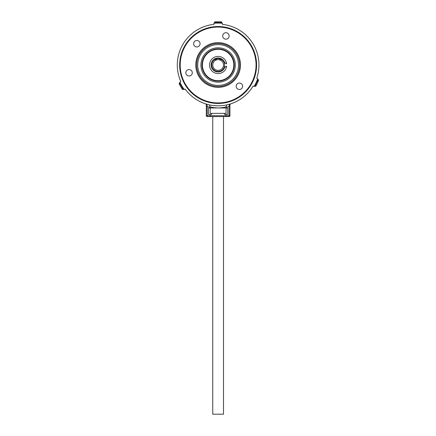 <?xml version="1.0" encoding="UTF-8"?>
<svg xmlns="http://www.w3.org/2000/svg" width="436" height="436" viewBox="0 0 436 436"><rect width="100%" height="100%" fill="white"/><g stroke="black" fill="none" stroke-linecap="round" stroke-linejoin="round"><path stroke-width="0.65" d="M255.812 83.331L254.515 86.11L254.989 86.284A0.861 0.861 0 0 0 256.063 85.843L258.483 80.655L256.063 85.843M254.989 86.284L258.134 79.548A0.861 0.861 0 0 1 258.483 80.655M258.134 79.548L257.692 79.297L256.395 82.077M214.561 59.623A6.447 6.447 0 0 0 218.125 71.439A6.447 6.447 0 0 1 214.561 59.623L221.69 59.623A6.447 6.447 0 0 0 214.561 59.623L218.125 59.623A5.374 5.374 0 0 0 212.752 64.997A5.374 5.374 0 0 0 218.125 70.365A5.374 5.374 0 0 0 223.499 64.997A5.374 5.374 0 0 0 218.125 59.623L221.69 59.623A6.447 6.447 0 0 1 218.125 71.439A6.447 6.447 0 0 0 218.698 71.417L218.97 71.422A7.09 7.09 0 0 0 222.311 70.583A6.981 6.981 0 0 1 211.138 64.997A6.981 6.981 0 0 1 224.796 62.931L225.009 63.002A0.431 0.431 0 0 1 225.592 63.067L226.24 63.82L226.616 63.645A8.595 8.595 0 0 0 218.125 56.397A8.595 8.595 0 0 0 209.531 64.997A8.595 8.595 0 0 0 218.125 73.591A8.595 8.595 0 0 0 226.616 66.343L226.24 66.168L225.592 66.921A0.431 0.431 0 0 1 225.009 66.986L224.796 67.057A6.981 6.981 0 0 1 222.921 70.071L222.311 70.583A7.09 7.09 0 0 0 222.534 70.463A1.074 1.074 0 0 0 223.069 69.531L223.069 69.133A6.447 6.447 0 0 0 224.458 66.185L224.905 66.877A0.431 0.431 0 0 0 225.265 67.073M225.592 63.067A0.431 0.431 0 0 0 224.905 63.111L224.458 63.803A6.447 6.447 0 0 0 223.069 60.855A1.074 1.074 0 0 0 222.038 59.874A6.447 6.447 0 0 1 223.063 60.849M223.499 116.57L223.499 414.2L212.752 414.2L212.752 116.57M225.913 32.711A3.221 3.221 0 0 0 222.687 35.932A3.221 3.221 0 0 0 225.913 39.158A3.221 3.221 0 0 0 229.134 35.932A3.221 3.221 0 0 0 225.913 32.711M239.397 83.042A3.221 3.221 0 0 0 236.176 86.268A3.221 3.221 0 0 0 239.397 89.489A3.221 3.221 0 0 0 242.623 86.268A3.221 3.221 0 0 0 239.397 83.042M196.849 40.499A3.221 3.221 0 0 0 193.628 43.72A3.221 3.221 0 0 0 196.849 46.946A3.221 3.221 0 0 0 200.075 43.72A3.221 3.221 0 0 0 196.849 40.499M189.066 69.558A3.221 3.221 0 0 0 185.84 72.779A3.221 3.221 0 0 0 189.066 76.006A3.221 3.221 0 0 0 192.287 72.779A3.221 3.221 0 0 0 189.066 69.558M181.49 85.347L179.954 82.687L179.539 82.982A0.861 0.861 0 0 0 179.289 84.115L182.15 89.069A0.861 0.861 0 0 0 183.256 89.418L183.714 89.206L182.177 86.546M218.818 23.092L221.886 23.092L221.842 22.585A0.861 0.861 0 0 0 220.987 21.8L215.264 21.8A0.861 0.861 0 0 0 214.408 22.585L214.365 23.092L217.433 23.092M218.125 48.876A16.116 16.116 0 0 1 234.241 64.997A16.116 16.116 0 0 1 218.125 81.112A16.116 16.116 0 0 0 234.241 64.997A16.116 16.116 0 0 0 218.125 48.876A16.116 16.116 0 0 0 202.01 64.997A16.116 16.116 0 0 0 218.125 81.112A16.116 16.116 0 0 1 202.01 64.997A16.116 16.116 0 0 1 218.125 48.876M218.125 85.407A20.416 20.416 0 0 0 238.541 64.997A20.416 20.416 0 0 0 218.125 44.581A20.416 20.416 0 0 0 197.71 64.997A20.416 20.416 0 0 0 218.125 85.407M218.125 43.502A21.489 21.489 0 0 1 239.615 64.997A21.489 21.489 0 0 1 218.125 86.486A21.489 21.489 0 0 1 196.636 64.997A21.489 21.489 0 0 1 218.125 43.502M213.825 23.31A40.831 40.831 180 0 1 222.425 23.31L222.425 24.389A40.831 40.831 0 0 1 256.739 78.257A40.831 40.831 0 0 0 222.425 24.389A40.831 40.831 0 0 1 256.739 78.257L257.72 78.714A40.831 40.831 0 0 1 254.084 86.508L253.109 86.05A40.831 40.831 0 0 1 185.109 89.02L184.177 89.56A40.831 40.831 0 0 1 179.877 82.115L180.815 81.576A40.831 40.831 0 0 1 213.825 24.389L213.825 23.31M218.125 82.186A17.189 17.189 0 0 0 235.315 64.997A17.189 17.189 0 0 0 218.125 47.802A17.189 17.189 0 0 0 200.931 64.997A17.189 17.189 0 0 0 218.125 82.186M195.775 64.997A22.35 22.35 0 0 1 218.125 42.646A22.35 22.35 0 0 1 240.476 64.997A22.35 22.35 0 0 1 218.125 87.342A22.35 22.35 0 0 1 195.775 64.997M218.125 103.463A38.466 38.466 0 0 1 179.659 64.997A38.466 38.466 0 0 1 218.125 26.525A38.466 38.466 0 0 1 256.591 64.997A38.466 38.466 0 0 1 218.125 103.463M218.125 26.694A38.303 38.303 0 0 1 256.428 64.997A38.303 38.303 0 0 1 218.125 103.294A38.303 38.303 0 0 1 179.823 64.997A38.303 38.303 0 0 1 218.125 26.694M230.126 104.019L230.53 103.893A40.831 40.831 0 0 0 253.109 86.05A40.831 40.831 0 0 1 230.53 103.893A0.861 0.856 72.3 0 0 229.935 104.645L229.32 104.259L229.085 106.553A42.979 42.979 0 0 1 226.093 107.229L226.077 106.809C224.518 107.409 221.87 107.796 218.125 107.975C214.381 107.796 211.733 107.409 210.174 106.809L210.157 107.229A42.979 42.979 0 0 1 207.165 106.553L206.304 106.553L206.315 104.645L206.931 104.259L207.165 106.553L207.165 115.709L210.157 115.709L210.157 114.423L211.035 114.423M229.946 104.58L229.946 115.709A0.861 0.861 0 0 1 229.085 116.57L225.494 116.57L226.093 115.709L226.093 114.423L227.794 114.423L227.794 107.975L210.157 107.975L210.157 107.229M226.093 107.975L226.093 107.229M225.216 114.423L224.573 114.423L224.573 113.344M220.938 59.192L222.038 59.874M218.698 58.571L219.177 58.637M211.678 114.423L211.678 113.344M226.093 114.423L224.573 114.423M210.174 106.809L209.285 104.858C211.253 105.387 214.201 105.708 218.125 105.823M224.458 63.803A6.447 6.447 0 0 1 224.458 66.185M210.157 114.423L208.457 114.423L208.457 107.975L210.157 107.975M225.494 116.57L207.165 116.57L207.165 115.709L206.304 115.709L206.304 106.553M223.712 116.57L212.539 116.57M223.069 69.133A6.447 6.447 0 0 1 218.698 71.417M184.177 89.56L181.921 86.105M181.741 85.794L179.877 82.115M226.077 106.809L226.965 104.858M230.208 104.084A0.861 0.856 0 0 0 229.946 104.7L229.935 104.645M229.946 106.553L229.085 106.553L229.085 115.709L210.157 115.709L210.757 116.57M206.304 115.709A0.861 0.861 0 0 0 207.165 116.57A0.861 0.861 0 0 1 206.304 115.709M213.825 24.389A40.831 40.831 0 0 0 180.815 81.576A40.831 40.831 0 0 1 213.825 24.389M206.043 104.084A0.861 0.856 0 0 1 206.304 104.7L205.721 103.893A40.831 40.831 0 0 1 185.109 89.02A40.831 40.831 0 0 0 205.721 103.893A0.861 0.856 -72.3 0 1 206.315 104.645M226.077 107.975L226.077 113.344L210.174 113.344L210.174 107.975L210.174 113.344M179.539 82.982L183.256 89.418M221.842 22.585L214.408 22.585M218.125 80.682A15.685 15.685 0 0 0 233.81 64.997A15.685 15.685 0 0 0 218.125 49.306A15.685 15.685 0 0 0 202.435 64.997A15.685 15.685 0 0 0 218.125 80.682M218.125 27.065A37.927 37.927 0 0 1 256.052 64.997A37.927 37.927 0 0 1 218.125 102.923A37.927 37.927 0 0 1 180.193 64.997A37.927 37.927 0 0 1 218.125 27.065M229.946 115.709L229.085 115.709L229.085 116.57A0.861 0.861 0 0 0 229.946 115.709M229.946 104.7L230.53 103.893"/></g></svg>

